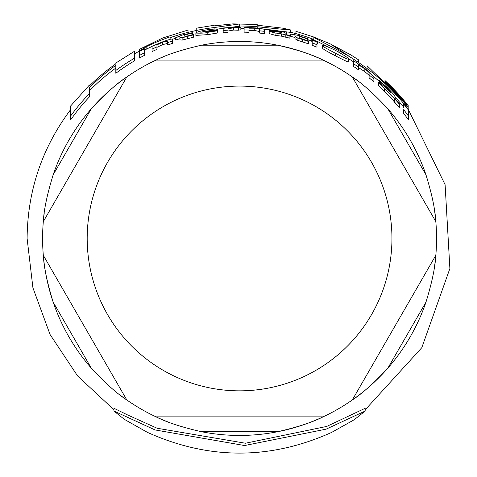 <?xml version="1.0" encoding="UTF-8"?>
<svg xmlns="http://www.w3.org/2000/svg" width="477" height="477" viewBox="0 0 477 477"><rect width="100%" height="100%" fill="white"/><g stroke="black" fill="none" stroke-linecap="round" stroke-linejoin="round"><path stroke-width="0.72" d="M188.027 30.057L162.609 38.047L139.206 49.435L139.206 51.045L146.153 46.77A213.243 213.243 0 0 1 170.122 36.848L170.122 37.689A212.444 212.444 0 0 1 188.027 32.37L188.027 30.129M348.305 58.915C349.104 58.444 344.829 55.6 335.486 50.383C327.377 46.478 323.06 44.892 322.524 45.625C320.681 45.232 324.932 47.742 335.265 53.156C344.197 57.842 348.544 59.756 348.305 58.915L348.305 61.557C349.665 62.916 345.318 60.967 335.265 55.714C326.936 51.427 322.685 48.881 322.524 48.082L322.524 45.625M286.355 33.533L283.952 32.203L277.668 30.761L269.648 29.753L269.648 30.26L277.274 31.106L281.645 32.514L275.521 31.577L269.201 31.327L275.086 32.943L281.591 33.891L289.903 35.847L289.903 35.507L286.355 34.66L286.355 32.203M217.273 30.772L217.273 30.242L208.527 31.697L200.668 32.192A209.91 209.91 0 0 1 217.685 29.699L217.685 29.634C218.251 28.811 214.739 28.864 207.149 29.801C200.304 30.969 196.548 32.066 195.88 33.092C201.872 33.301 205.843 33.05 207.799 32.329L217.273 30.772L217.273 33.05L207.799 34.624L195.88 35.399L195.88 33.092M403.679 107.116A210.202 210.202 0 0 0 395.779 97.815L393.376 94.047L387.091 87.374L379.078 80.345L379.078 81.012L386.698 87.565L391.074 92.753L384.945 86.933L378.625 82.11C378.243 82.163 380.205 84.292 384.516 88.495L391.015 94.655L399.327 104.064L399.327 103.545L395.779 99.46L395.779 97.815L395.779 99.46M113.961 411.055L124.294 419.325L147.465 432.389C208.86 460.001 270.262 460.007 331.664 432.395L354.208 419.748L365.173 411.055L326.149 429.145L244.582 445.536L155.019 429.926L113.961 411.055L113.961 408.276L127.377 414.841L157.124 428.251L245.446 443.234L326.715 426.432L365.173 408.276L365.173 411.055M115.828 68.056A210.595 210.595 0 0 0 89.443 90.773M134.597 60.776A206.38 206.38 0 0 0 115.828 73.291L115.828 70.471A208.646 208.646 0 0 1 134.597 58.146L134.597 60.776M139.206 51.212L134.597 53.758L134.597 58.146L134.597 51.272M89.443 96.849A206.38 206.38 0 0 0 70.668 119.864L70.668 115.959A208.646 208.646 0 0 1 89.443 93.564L89.443 96.849M175.727 38.196A210.202 210.202 0 0 0 172.441 39.269M152.068 46.454A211.007 211.007 0 0 0 146.153 49.268L144.662 50.151M311.785 41.058A210.202 210.202 0 0 0 307.391 39.508M329.81 47.706L317.08 41.284M314.826 40.301L313.83 39.877M353.529 61.837A210.202 210.202 0 0 0 348.031 58.409M379.078 81.233A210.202 210.202 0 0 0 373.89 76.779M367.04 65.808L367.04 70.125M289.903 35.847L289.903 38.184L281.591 36.204L275.086 35.244L269.201 33.617L269.201 31.327M217.273 31.542L217.685 31.905M167.654 43.431L162.729 44.588L156.957 47.33M172.441 39.347L172.441 43.347A206.344 206.344 0 0 0 167.654 45.059L167.654 42.644A208.61 208.61 0 0 1 172.441 40.95L172.269 39.06L170.736 39.144L164.243 41.189L156.957 44.176A211.12 211.12 0 0 0 152.068 46.329L152.068 49.089A208.61 208.61 0 0 1 156.957 46.907L156.957 44.88L162.729 42.167L167.654 41.028L167.654 42.644M156.957 44.88L156.957 49.381A206.344 206.344 0 0 0 152.068 51.588L152.068 49.089M399.327 104.064L399.327 107.605L391.015 97.964L384.516 91.662C380.449 87.637 378.488 85.466 378.625 85.15L378.625 82.11M358.412 67.019L358.412 69.779A206.344 206.344 0 0 0 353.529 66.446L353.529 63.733A208.61 208.61 0 0 1 358.412 67.019L358.412 64.747L364.184 68.438C368.083 71.431 369.723 72.957 369.109 73.017L369.109 74.949A208.61 208.61 0 0 1 373.896 78.854L373.896 76.875L365.704 69.105L358.412 63.972A211.12 211.12 0 0 0 353.529 60.74L353.529 63.423M369.109 75.897C369.735 75.843 368.089 74.293 364.184 71.24L358.412 67.49M373.896 78.854L373.896 81.829A206.344 206.344 0 0 0 369.109 77.852L369.109 73.017M248.988 30.069L248.988 32.335A206.344 206.344 0 0 0 244.105 32.168L244.105 29.902A208.61 208.61 0 0 1 248.988 30.069L248.988 28.197L254.76 28.209L259.685 29.3L259.685 30.826A208.61 208.61 0 0 1 264.473 31.345L264.473 29.812C265.379 29.365 262.648 28.745 256.274 27.958L248.988 27.553A211.12 211.12 0 0 0 244.105 27.392L244.105 29.646M259.685 31.571L254.76 30.468L248.988 30.456M264.473 31.345L264.473 33.628A206.344 206.344 0 0 0 259.685 33.104L259.685 29.3M294.965 37.486A208.473 208.473 0 0 0 290.749 36.377L290.749 34.052A210.727 210.727 0 0 1 294.965 35.149L294.965 36.276L297.153 37.778L308.637 41.481L308.637 40.939L303.199 39.323L299.753 37.772L299.753 36.514A210.727 210.727 0 0 1 307.391 38.953L307.391 38.536A211.12 211.12 0 0 0 299.753 36.103L299.753 35.65L290.749 34.052M308.637 41.481L308.637 43.884L297.153 40.134L294.965 38.619L294.965 35.149M179.942 38.703A208.473 208.473 0 0 0 175.727 40.008L175.727 37.641A210.727 210.727 0 0 1 179.942 36.353L179.942 37.48L182.131 37.737L193.614 34.845L193.614 34.32L188.177 35.823L184.73 36.252L184.73 35L184.73 36.252M193.614 34.845L193.614 37.164L182.131 40.092L179.942 39.841L179.942 36.353M408.467 116.024L408.467 119.924A206.344 206.344 0 0 0 403.679 113.383L403.679 109.68A208.61 208.61 0 0 1 408.467 116.024L408.467 110.074A212.158 212.158 0 0 0 403.679 104.004L403.679 107.575M144.662 51.23L144.662 55.243A206.344 206.344 0 0 0 139.403 58.063L139.403 55.475A208.61 208.61 0 0 1 144.662 52.691L144.662 48.714A212.158 212.158 0 0 0 139.403 51.438L139.403 55.475M316.984 44.749L316.984 47.193A206.344 206.344 0 0 0 312.202 45.327L312.202 42.906A208.61 208.61 0 0 1 316.984 44.749L316.984 42.048A211.12 211.12 0 0 0 312.202 40.229L312.202 42.632M227.988 32.448A206.344 206.344 0 0 0 223.182 32.77L223.182 30.498A208.61 208.61 0 0 1 227.988 30.176L227.988 32.448M227.988 28.769L227.988 30.176L227.988 28.769L233.7 27.797L238.351 27.946L240.873 27.553L240.873 29.801L238.351 30.206L233.7 30.051L227.988 31.035M312.202 42.083L311.785 41.803L311.785 39.406L317.438 41.553L311.785 39.406M317.438 41.553L317.438 43.967L316.984 43.926M239.299 26.229L216.838 29.175M244.105 28.316A210.202 210.202 0 0 0 240.873 28.268M196.22 28.274L196.22 30.492A212.444 212.444 0 0 1 214.125 27.553L239.299 23.999L239.299 26.02A212.444 212.444 0 0 1 257.204 26.754L290.535 30.081L290.535 32.376L263.405 29.043M290.559 29.926L282.73 28.167L257.204 25.215L257.204 24.577M257.204 24.506L232.865 23.886L214.125 25.883L214.125 25.364M196.22 30.492L196.22 32.669M214.125 27.553L214.125 29.073M239.299 26.02L239.299 27.427M257.204 26.754L257.204 28.042M240.873 27.553L235.197 27.344L227.988 28.173L227.988 27.66A211.12 211.12 0 0 0 223.182 27.982L223.182 30.498M238.351 27.946L238.351 30.206M182.131 37.737L182.131 40.092M184.73 35A210.727 210.727 0 0 1 192.374 33.092L192.374 34.684M192.374 33.092L192.374 32.686A211.12 211.12 0 0 0 184.73 34.588L184.73 34.141L175.727 37.641M299.753 36.514L299.753 38.72M307.391 38.953L307.391 40.593M297.153 37.778L297.153 40.134M391.015 94.655L391.015 97.964M379.078 81.012L379.078 82.181M217.685 29.699L217.685 31.971M269.648 30.26L269.648 31.142M281.591 33.891L281.591 36.204M384.951 80.512L384.951 80.512A214.674 214.674 0 0 1 408.181 105.59L408.181 107.665A213.398 213.398 0 0 0 384.951 82.253L384.951 81.364L384.951 82.253M384.951 81.364A214.048 214.048 0 0 1 406.69 104.719L406.69 104.01A214.495 214.495 0 0 0 384.951 80.756M360.028 63.495L367.04 68.503A212.444 212.444 0 0 1 408.181 109.227L408.181 109.698M408.181 109.227L408.181 107.665M406.69 104.719L406.69 105.769M295.925 31.381L295.925 34.887M290.535 32.215L295.925 33.623A212.444 212.444 0 0 1 313.83 39.424L313.83 37.492L338.914 50.681A212.444 212.444 0 0 1 360.028 63.471L332.374 45.297L350.804 54.849L330.114 43.806L313.83 37.111M350.804 54.849L358.65 59.917L358.65 62.38M313.83 39.424L313.83 39.931M338.914 50.681L338.914 52.214M360.028 63.471L360.028 65.248M170.122 37.689L170.122 39.281M146.153 46.77L146.153 49.268M188.027 32.37L188.027 33.73M139.206 51.045L139.206 53.591M70.668 106.055L70.668 115.959M115.828 63.113L115.828 63.817A214.042 214.042 0 0 0 89.443 85.896L89.443 85.097M89.443 93.564L89.443 87.595A212.837 212.837 0 0 1 115.828 65.289L115.828 70.471M434.946 263.507A196.977 196.977 0 0 0 435.584 257.86A196.977 196.977 0 0 0 435.823 255.332A196.977 196.977 0 0 0 435.823 221.596L352.3 76.94A196.977 196.977 0 0 0 323.084 60.072L156.051 60.072A196.977 196.977 0 0 0 126.834 76.94L43.318 221.596A196.977 196.977 0 0 0 43.318 255.332L126.834 399.988L43.318 255.332A196.977 196.977 0 0 1 43.318 221.596L126.834 76.94A196.977 196.977 0 0 1 156.051 60.072L323.084 60.072A196.977 196.977 0 0 1 352.3 76.94L435.823 221.596A196.977 196.977 0 0 1 435.823 255.332L352.3 399.988L435.823 255.332C435.233 267.102 431.947 282.694 425.979 302.114A196.977 196.977 0 0 1 387.896 368.077C374.063 382.959 362.198 393.597 352.3 399.988A196.977 196.977 0 0 1 323.084 416.856C312.602 422.234 297.451 427.189 277.65 431.727A196.977 196.977 0 0 1 201.485 431.727C181.683 427.189 166.539 422.234 156.051 416.856A196.977 196.977 0 0 1 126.834 399.988C116.937 393.597 105.071 382.959 91.244 368.077A196.977 196.977 0 0 1 53.162 302.114C47.187 282.694 43.908 267.102 43.318 255.332M352.3 76.94C362.198 83.338 374.063 93.975 387.896 108.857A196.977 196.977 0 0 1 425.979 174.815C431.947 194.234 435.233 209.826 435.823 221.596A196.977 196.977 0 0 0 435.584 219.068A196.977 196.977 0 0 0 434.946 213.422M156.051 60.072C166.539 54.7 181.683 49.745 201.485 45.208A196.977 196.977 0 0 1 277.65 45.208C297.451 49.745 312.602 54.7 323.084 60.072M43.318 221.596C43.908 209.826 47.187 194.234 53.162 174.815A196.977 196.977 0 0 1 91.244 108.857C105.071 93.975 116.937 83.338 126.834 76.94M201.485 45.208L277.65 45.208A196.977 196.977 0 0 1 358.948 81.788M434.004 206.923A196.977 196.977 0 0 1 434.935 213.362M169.669 422.622A196.977 196.977 0 0 1 163.623 420.213M163.569 420.189A196.977 196.977 0 0 1 120.192 395.147M91.244 368.077L53.162 302.114A196.977 196.977 0 0 1 44.2 263.572M44.188 263.507A196.977 196.977 0 0 1 44.188 213.422M53.162 174.815L91.244 108.857A196.977 196.977 0 0 1 120.138 81.823M120.192 81.788A196.977 196.977 0 0 1 163.569 56.739M434.935 263.572A196.977 196.977 0 0 1 434.004 270.006M425.979 302.114L387.896 368.077A196.977 196.977 0 0 1 358.996 395.105M358.948 395.147A196.977 196.977 0 0 1 352.3 399.988M323.084 416.856L156.051 416.856L323.084 416.856A196.977 196.977 0 0 1 320.777 417.924A196.977 196.977 0 0 1 315.565 420.189M315.512 420.213A196.977 196.977 0 0 1 277.65 431.727L201.485 431.727M314.582 40.694L314.582 41.117M233.7 27.797L233.7 30.051M187.586 36.485L187.586 38.828M302.609 39.657L302.609 42.042M254.76 28.209L254.76 30.468M364.184 68.438L364.184 71.24M394.64 98.995L394.64 102.412M384.516 88.495L384.516 91.662M386.698 87.565L386.698 88.549M162.729 42.167L162.729 44.588M207.799 32.329L207.799 34.624M275.086 32.943L275.086 35.244M277.274 31.106L277.274 31.822M285.21 34.958L285.21 37.284M335.265 53.156L335.265 55.714M239.567 86.087A152.378 152.378 0 0 1 391.945 238.464A152.378 152.378 0 0 1 239.567 390.842A152.378 152.378 0 0 1 87.19 238.464A152.378 152.378 0 0 1 239.567 86.087M387.896 108.857L425.979 174.815M113.961 409.815L77.566 375.912L50.055 334.502L32.925 287.822L27.111 238.464C27.517 190.752 42.036 147.792 70.668 109.585M365.173 409.815L421.793 347.697L449.889 268.521L445.101 184.677L408.181 109.209M188.027 32.358L196.22 30.48M196.22 28.203L214.125 25.293M172.441 40.95L172.441 38.989M367.04 65.725L408.199 105.602M295.925 31.309L313.83 37.033M70.668 105.942L89.443 85.001M115.828 63.03L134.597 51.194"/></g></svg>
